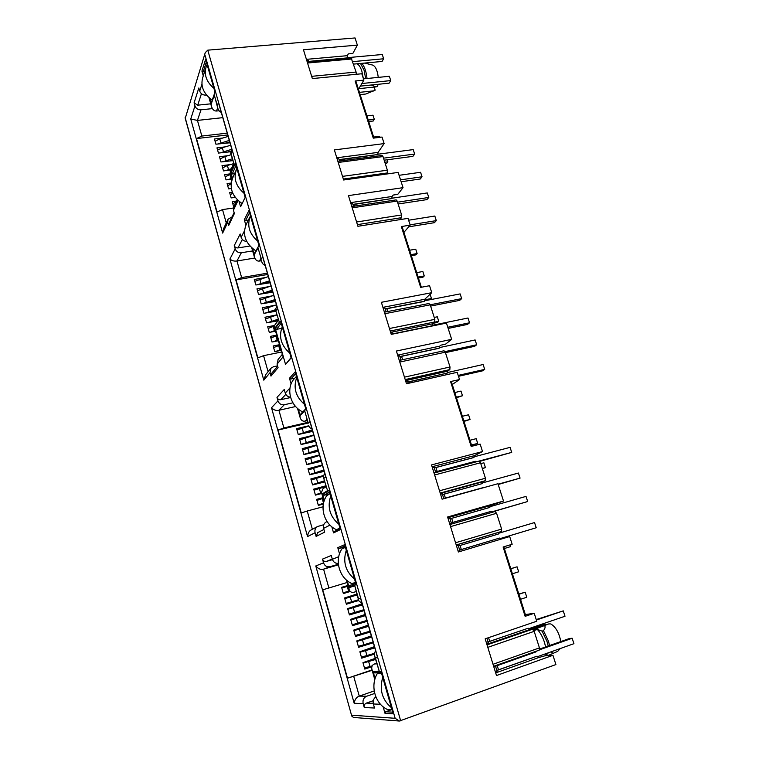 <?xml version="1.0" encoding="UTF-8"?>
<svg xmlns="http://www.w3.org/2000/svg" width="759" height="759" viewBox="0 0 759 759"><rect width="100%" height="100%" fill="white"/><g stroke="black" fill="none" stroke-linecap="round" stroke-linejoin="round"><path stroke-width="1.14" d="M533.9 630.625L537.363 629.429C540.323 632.683 542.685 636.962 544.44 642.266L545.626 646.934M363.324 78.462L361.844 71.128C360.516 67.124 358.903 64.676 357.005 63.784M365.705 78.632L364.045 70.17L360.516 63.462M548.207 646.023L547.04 641.564L542.116 631.146L537.363 629.429M549.573 645.539L548.406 641.08L543.472 630.672L542.116 631.146M496.86 670.491L537.078 656.165L496.832 670.406M495.693 672.91L538.558 657.598L537.078 656.165M498.331 534.051L458.398 545.968L498.331 534.051L498.767 532.344L501.357 531.509L501.623 529.08L496.595 513.283L495.02 511.509L449.916 524.526L495.02 511.509M450.011 518.814L489.574 507.496L490.286 505.646L447.829 517.761M442.525 494.583L482.297 483.587L482.715 481.813L485.2 480.732L485.437 478.246L480.513 462.772L479.043 461.102L434.034 473.056L479.043 461.102M434.309 467.971L473.73 457.582L474.403 455.647L482.534 451.558L431.529 464.916L442.099 499.185L497.942 483.711L503.502 501.054L490.286 505.646M407.792 382.128L447.241 373.105L447.582 371.208L449.831 369.586L450.021 366.995L445.305 352.195L443.863 350.848M402.612 359.7L401.577 356.332L439.044 348.305L439.632 346.18L397.659 355.136M394.576 333.704L431.966 325.99L432.535 323.827L434.679 321.977L434.841 319.349L430.22 304.833L428.835 303.6M385.221 309.027L424.186 301.475L424.736 299.274L431.776 292.689L381.36 302.3L391.255 334.377L446.453 323.087L451.662 339.339L445.542 344.169L440.932 345.155L439.632 346.18M341.607 587.362L347.964 585.445L341.597 587.333L343.372 593.576L350.288 591.47L343.343 593.5M356.825 594.041L344.605 597.959L346.389 604.23L355.582 601.394L346.322 603.984M364.083 610.521L349.301 614.515M367.1 621.042L352.299 625.074M359.168 634.448L355.307 635.691M370.136 631.611L360.06 634.182M358.884 646.165L358.333 646.345M373.172 642.228L368.466 643.376M209.626 98.139L211.106 103.319L214.996 92.133L205.604 59.382L201.922 71.099L203.279 75.853M201.922 71.099L204.569 71.801M239.066 201.391L240.603 206.799L245.157 197.378L235.337 163.128L231.011 173.137L232.51 178.393M231.011 173.137L232.292 173.953L234.597 173.659M252.51 248.544L254.075 254.056L258.933 245.47L248.924 210.518L244.294 219.721L245.821 225.081M244.294 219.721L245.584 220.537L248.335 220.129M298.259 409.035L299.928 414.898L305.886 409.291L295.175 371.919L289.473 378.229L291.105 383.95M299.928 414.898L305.744 408.807M289.473 378.229L290.801 379.045L294.796 378.191M275.299 328.505L285.545 364.434L291.152 357.868L280.659 321.275L275.299 328.505L276.618 329.33L281.58 328.372M291.067 357.574L285.545 364.434M347.176 580.644L348.96 586.897L356.161 584.715L344.681 544.668L337.774 547.647L339.529 553.814M355.829 583.567L349.681 585.445L348.96 586.897M337.774 547.647L339.131 548.463L345.269 546.708M331.825 526.765L333.562 532.894L340.364 529.611L329.131 490.409L322.613 494.46L324.33 500.494M322.613 494.46L323.96 495.276L330.07 493.673L326.759 495.703C318.989 506.452 323.998 524.26 336.474 529.687L340.06 528.691L334.292 531.49L333.562 532.894M254.758 258.051L236.96 260.982L241.628 277.585L267.377 273.183M241.628 277.585L236.058 279.91L267.747 274.473M264.512 277.709L254.284 279.473L255.849 284.995L270.128 282.775M268.544 286.684L256.95 288.866L258.525 294.407L272.804 292.13M271.684 295.953L259.625 298.287L261.2 303.856L275.498 301.522M274.891 305.251L262.31 307.756L263.895 313.334L275.897 311.256M276.931 314.852L265.005 317.253L266.589 322.86L277.917 320.829M274.521 325.478L267.709 326.787L269.303 332.414L275.526 331.209M276.646 335.146L270.422 336.36L272.026 342.015L278.249 340.782M279.378 344.728L273.145 345.971L274.758 351.645L280.991 350.392M261.438 260.735L259.388 261.077L260.83 258.61M373.959 138.062L356.047 81.668L355.127 81.004L373.267 138.147L382.043 137.056L384.139 143.603L334.349 149.912L343.628 179.997L398.152 172.416L403.038 187.663L348.447 195.613L357.916 226.296L408.019 218.355L410.183 225.129L403.921 232.368M410.183 225.129L401.35 226.561L402.204 226.969L421.359 287.253M229.986 142.787L215.926 144.201L214.446 139.001L222.653 138.043M225.252 146.857L216.96 147.853L218.44 153.071L230.992 151.715M227.871 155.699L219.474 156.733L220.964 161.971L232.785 160.633M230.499 164.57L222.007 165.652L223.497 170.908L230.878 169.959M230.67 173.802L224.541 174.598L226.04 179.883L232.169 179.067M231.182 183.033L227.093 183.583L228.592 188.887L231.315 188.517M232.358 192.226L229.654 192.606L231.163 197.928L235.224 197.359M236.523 201.05L232.216 201.657L233.734 206.998M227.747 134.96L196.515 138.574L201.847 136.06L227.226 133.138M222.785 117.654L197.444 120.415L201.847 136.06M233.355 208.032L222.51 209.588L217.055 212.008L196.515 138.574M210.736 103.831L197.71 105.178L194.086 102.835L194.959 105.909L190.746 119.021L222.653 233.089L227.719 222.34L227.985 219.275L232.045 216.894M201.903 84.296L199.712 91.127C200.784 93.822 202.843 95.16 205.888 95.141L206.581 95.074M212.416 108.613L200.983 109.818L197.444 120.415L190.746 119.021M360.155 94.609L365.819 94.012L374.756 90.359M503.502 501.054L447.592 516.993L458.389 551.983L509.687 536.537L512.154 544.26L503.122 547.011L525.133 616.336L525.807 615.966L503.824 546.793M451.662 339.339L396.397 351.037L406.492 383.76L457.212 372.308L459.518 379.528L450.58 381.578L451.368 381.692L471.889 446.264M450.58 381.578L471.178 446.444L480.162 444.119L482.534 451.558M401.35 226.561L420.666 287.376L429.547 285.716L431.776 292.689M403.038 187.663L397.763 194.37L393.2 195.054L392.09 196.477L350.62 202.644M376.796 663.812L374.51 663.973L376.644 663.262M338.732 556.698L332.357 559.269L331.275 555.455L322.499 559.108L323.543 562.827C324.748 565.967 326.911 567.258 330.042 566.679L338.362 564.26M338.429 564.819L323.581 569.155L330.042 566.679M347.129 582.495L322.765 589.819L347.129 582.514M372.147 670.292L347.499 678.214L372.043 669.922M374.196 690.946L359.273 696.126C356.493 697.094 354.795 699.485 354.178 703.27L363.163 703.602C362.517 700.102 363.684 697.644 366.644 696.24L359.273 696.126L353.76 676.516M374.709 693.441L366.644 696.24M375.24 658.366L362.954 662.654L364.785 669.087L371.882 666.696M374.443 646.63L359.87 651.753L361.682 658.157L374.32 654.163M371.35 635.862L356.787 640.909L358.599 647.285L373.333 642.788M368.276 625.131L353.722 630.103L355.525 636.45L370.25 632.029M365.212 614.439L350.677 619.344L352.47 625.663L367.185 621.308M362.157 603.803L347.631 608.623L349.425 614.923L364.121 610.644M355.582 601.394L358.713 600.606M347.499 678.214L322.765 589.819M353.637 613.158L358.618 612.048M356.635 623.699L361.673 622.741M359.747 634.277L364.747 633.48M373.105 641.962L363.855 644.77L367.821 644.268M367.622 655.415L370.914 655.093M363.163 703.602L364.273 707.53C363.874 705.424 364.567 703.944 366.36 703.1L373.276 700.68M322.499 559.108C323.23 560.986 324.529 561.755 326.398 561.423L332.48 559.668M546.859 624.581L544.829 624.391L529.412 629.135M544.829 624.391L529.791 629.562M532.913 629.382L548.823 623.898L533.368 629.79M560.825 641.564C559.155 632.921 555.825 627.048 550.825 623.945L548.823 623.898M547.875 655.624L557.666 651.383L560.284 648.537M543.472 630.672C545.038 628.594 545.455 626.991 544.734 625.871M553.615 653.575L550.901 651.886M546.063 653.613L545.74 655.7L548.359 652.797M307.205 420.638L305.118 421.122L306.883 419.528M290.014 387.982L285.261 393.058L284.245 389.49L276.988 397.374L277.965 400.856L271.513 407.754L307.556 536.585L315.08 532.733C314.501 529.972 315.355 527.894 317.642 526.499L323.77 524.706M323.04 506.784L307.234 511.006L312.376 529.27M295.631 406.52L278.923 410.277L283.885 427.934L278.06 430.04L301.266 512.98L307.234 511.006M322.964 497.686L316.645 499.346L318.353 505.38L323.381 504.042M325.858 485.817L313.742 489.128L315.45 495.134L321.759 493.483M323.135 475.627L310.858 478.938L312.556 484.925L324.748 481.956M322.338 464.906L307.983 468.796L309.672 474.764L324.197 471.386M319.463 454.869L305.118 458.702L306.797 464.641L321.313 461.32M316.598 444.878L302.262 448.645L303.942 454.556L318.438 451.301M307.613 437.193L308.486 436.463L299.425 438.626L301.095 444.508L315.583 441.321M308.486 436.463L313.742 434.926M312.727 431.378L298.259 434.509L296.589 428.645L308.714 425.808M278.06 430.04L307.907 423.095M283.885 427.934L307.708 422.402M292.908 402.82L284.302 404.737L278.923 410.277C276.2 410.885 273.733 410.04 271.513 407.754M276.988 397.374C277.671 399.149 278.942 399.917 280.783 399.708L290.612 397.536M310.355 447.231L311.332 446.444M313.087 457.307L314.198 456.463M315.801 467.44L317.072 466.519M318.505 477.61L319.956 476.624M321.18 487.838L322.85 486.766M244.398 231.021L241.134 237.33L240.186 233.981L234.265 245.584L235.186 248.857L229.92 259.047L263.8 380.164L270.024 372.641L270.954 368.219L273.553 366.701L277.557 365.876M281.456 352.043L263.572 355.667L268.088 371.72M236.058 279.91L257.87 357.878L263.572 355.667M252.643 250.925L241.362 252.747L236.96 260.982C234.275 261.409 231.931 260.773 229.92 259.047M234.265 245.584C234.92 247.254 236.153 248.032 237.975 247.918L249.891 246.02M386.464 174.039L387.261 172.957L387.356 170.196L383.01 156.563L382.09 155.462L337.85 161.269M399.851 219.645L401.492 217.681L401.606 214.958L397.185 201.059L396.189 199.883L351.825 206.543M232.349 178.744L230.689 172.919L234.237 164.703L231.144 153.887L232.349 151.013L218.45 102.541L217.34 105.653L214.323 95.112L211.125 104.277L211.543 106.639C212.605 109.675 214.266 111.137 216.505 111.023L219.104 110.748M367.024 78.509C366.274 71.536 364.548 66.479 361.834 63.339M371.246 85.008L376.066 86.877L358.865 88.661M378.029 84.315L377.621 86.165L376.066 86.877M364.51 63.082L372.707 65.094C375.572 66.365 377.432 70.464 378.257 77.39M359.443 92.361L373.627 90.881M374.178 87.076L375.164 90.169M306.56 59.335L347.356 55.673L348.315 53.889L352.821 53.491L357.356 45.132L355.051 37.95L207.767 50.16L205.262 52.627L185.3 118.129L351.759 716.06L353.466 717.445L399.376 721.041L395.145 718.299L204.958 54.971M525.133 616.336L534.213 613.281L536.755 621.232L485.172 638.822L496.5 675.529L552.941 655.302L555.911 664.561L399.376 721.041M205.253 52.618L185.3 118.129M199.712 91.127L198.82 87.978L194.086 102.835M194.959 105.909C195.993 108.565 198.004 109.865 200.983 109.818M222.653 233.089L223.516 228.829L227.928 219.398M227.719 222.34L228.63 225.584L228.801 223.725L234.114 212.539M228.63 225.584L234.389 213.516L233.449 210.196L233.706 207.065L237.178 199.645M230.689 172.919L230.271 171.373M234.237 164.703L230.632 153.109L231.912 149.495M231.144 153.887L230.632 153.109M217.34 105.653L217.757 108.091C218.497 110.368 219.664 111.782 221.258 112.332M214.323 95.112L217.757 108.101M241.134 237.33C242.074 239.872 243.924 241.229 246.703 241.4M235.186 248.857C236.267 251.656 238.326 252.956 241.362 252.747M263.8 380.164L265.65 374.69L270.954 368.219M270.024 372.641L270.991 376.094L271.665 373.286M270.991 376.094L278.069 367.669L277.063 364.13L278.164 359.415M277.063 364.13L283.107 356.825L274.36 327.129M283.107 356.825L274.331 327.025L274.72 325.194L278.43 320.118L273.733 321.503M274.938 328.154L279.331 322.214L275.432 309.634M279.331 322.214L275.403 309.539L276.855 306.238M276.02 310.668L277.519 308.552L262.68 256.798L261.286 259.17L258.06 247.918L261.286 259.17M265.119 265.318C263.506 264.891 262.348 263.61 261.646 261.457M258.06 247.918L254.075 254.958L254.436 257.197C255.46 260.043 257.111 261.333 259.388 261.077M285.261 393.058C286.143 395.562 287.898 396.929 290.507 397.166M277.965 400.856C279.103 403.826 281.219 405.116 284.302 404.737M307.556 536.585C307.907 533.122 309.207 530.845 311.446 529.763L317.642 526.49M315.08 532.733L316.114 536.414L317.803 532.571M316.114 536.414L324.672 532.144L323.6 528.368C323.002 525.513 323.875 523.378 326.209 521.955L326.417 521.869M324.178 500.94L321.465 492.449L322.954 488.72L326.114 486.699M322.186 493.957L327.537 490.618L323.296 476.88M327.537 490.618L323.258 476.737L324.691 473.104M323.998 478.265L325.82 477.041L309.938 421.653L308.23 423.171L304.786 411.141L308.23 423.171M311.958 428.683C310.336 428.418 309.198 427.289 308.534 425.306M304.786 411.141L299.89 415.723L300.213 417.829C301.171 420.448 302.813 421.549 305.118 421.122M332.357 559.269C333.419 562.163 335.393 563.529 338.286 563.396M323.543 562.827L315.772 565.958C318.22 568.88 320.82 569.943 323.581 569.155L328.875 587.969M364.273 707.53L374.51 708.024L373.362 703.982C372.716 700.955 373.542 698.593 375.857 696.904M374.51 663.973C372.223 664.856 371.35 666.687 371.919 669.457L372.773 671.44L379.206 671.108L375.411 657.844L377.603 657.655L360.563 598.225L358.495 598.766L354.804 585.872L348.893 587.646L346.806 580.331M375.733 651.165C374.443 652.256 374.035 653.812 374.519 655.823L379.206 671.108M374.519 655.823L375.411 657.844M362.09 603.538L358.741 600.72L358.495 598.766M358.694 600.559L354.804 585.872M353.912 592.229L356.132 591.593L353.912 592.229C351.607 592.788 350.013 591.897 349.14 589.544L348.893 587.646M357.356 45.132L303.458 49.762L312.347 78.575L361.815 73.756L363.855 80.122L358.476 89.325M363.855 80.122L355.127 81.004M356.256 74.297L356.104 72.048L351.161 58.007L307.224 61.991M534.213 613.281L525.361 614.572M493.644 666.279L539.232 650.159L539.45 647.882L534.184 631.346L532.457 629.249L529.649 629.572L528.198 628.215L488.037 641.915M392.688 712.151L385.724 711.762L384.993 713.318L393.162 713.821L381.103 671.734L373.257 672.123L374.642 672.939L381.35 672.616M538.558 657.598L544.953 655.814L552.941 655.302M339.131 548.463L345.051 545.93M323.96 495.276L329.548 491.841M295.687 373.684L290.801 379.045M459.518 379.528L452.269 384.519M276.618 329.33L281.209 323.182M249.55 212.719L245.584 220.537M352.973 204.617L391.824 198.564L352.897 204.389M232.292 173.953L236.002 165.443M339.14 159.855L377.83 154.532L339.064 159.599M339.51 161.05L338.865 158.935L336.778 157.787L378.077 152.388L384.139 143.603M391.824 198.564L392.09 196.477M377.83 154.532L378.077 152.388M495.494 672.275L497.079 671.212L495.542 666.231L535.892 651.943L536.3 651.203M529.649 629.572L486.861 644.277M391.084 709.845L385.724 711.762M373.257 672.123L375.107 678.612M383.134 706.771L384.993 713.318M476.244 461.842L475.333 461.301L435.514 471.88L475.333 461.301M484.043 487.563L443.749 498.549M492.354 512.278L491.168 511.338L451.254 522.847L491.168 511.338M500.931 539.175L499.612 538.055L459.66 550.057L499.612 538.055M432.089 466.757L474.403 455.647M440.334 493.454L482.715 481.813M498.767 532.344L456.235 545.009M405.534 380.657L447.582 371.208M382.916 307.338L424.736 299.274M432.535 323.827L390.638 332.357M203.184 71.925L206.344 61.953M308.828 61.697L347.157 57.912L308.733 61.394M347.157 57.912L347.356 55.673M392.877 333.827L432.203 325.782M439.29 348.106L399.898 356.559M528.198 628.215L488.046 641.972M450.011 518.795L489.859 507.391M442.516 494.536L482.297 483.587M434.29 467.905L474.005 457.449M407.763 382.005L447.241 373.105M385.164 308.856L424.414 301.257M236.115 201.932L232.814 203.763M228.174 136.44L219.797 138.878L215.101 141.307M226.173 142.91L229.901 142.464M229.313 140.415L218.213 143.935M225.508 143.1L229.73 141.876M366.92 115.899L372.973 115.197L374.301 119.343L368.238 120.045M368.703 121.535L373.229 121.004L374.301 119.343M227.966 151.942L231.305 150.965M231.846 149.257L220.689 152.796M217.605 150.13L222.311 147.711L230.698 145.263M229.218 151.572L231.144 151.345M234.892 196.894L233.203 197.634M232.776 193.213L230.252 194.74M230.423 160.813L232.652 160.168M232.254 158.764L223.174 161.695M220.119 158.982L224.844 156.582L231.106 154.751M385.24 163.555L386.729 163.356L387.849 161.8L384.813 162.208M387.204 159.798L387.849 161.8M231.277 188.308L230.689 188.602M231.087 183.849L227.709 185.746M373.637 137.047L379.709 136.297L380.031 137.303M231.438 168.659L225.67 170.633M222.634 167.872L227.377 165.481L233.573 163.669M231.922 178.204L228.174 179.598M225.167 176.79L230.774 174.162M352.783 61.631L383.656 58.775L382.27 54.506L347.261 57.675M361.872 83.518L390.752 80.596L389.12 83.177L360.345 86.128M363.447 78.86L389.348 76.279L390.752 80.596M207.131 64.714L206.097 67.029C203.896 74.866 206.495 81.963 213.896 88.31M383.656 58.775L382.062 61.451L353.571 64.107M205.841 67.817L202.672 77.75C200.404 86.365 203.592 93.793 212.245 100.055M308.875 61.84L308.524 60.72L306.37 59.202M383.523 158.176L414.651 154.058L413.2 149.608L378.001 154.2M400.534 179.845L422.042 176.781L420.249 179.01L401.141 181.743M399.082 175.31L420.581 172.293L422.042 176.781M236.884 168.526L236.647 169.001C233.231 177.891 235.66 185.955 243.952 193.194M414.651 154.058L412.896 156.363L384.168 160.196M236.267 169.874L232.615 178.156C229.038 188.071 232.216 196.553 242.159 203.583M430.211 304.786L461.681 298.629L460.144 293.904L424.698 300.763L430.182 299.701L431.473 298.515L424.793 299.805M447.791 327.271L469.546 322.784L467.478 324.425L448.161 328.429M432.507 325.26L467.99 318.012L469.546 322.784M282.234 326.759C278.534 336.721 281.058 345.506 289.786 353.115M461.681 298.629L459.66 300.374L430.619 306.076M386.094 311.864L384.965 308.201L383.01 307.651M392.944 334.036L392.678 333.163L390.743 332.717M476.216 461.814L511.708 452.392L510.067 447.364L474.422 456.738M498.094 484.204L520.067 478.113L498.189 484.508M482.743 482.838L518.416 473.028L520.067 478.113M330.734 495.988C327.12 507.04 329.814 516.452 338.818 524.213M511.708 452.392L479.716 461.368M339.909 528.017L336.474 529.687M433.901 472.629L435.704 472.477L434.091 467.259L432.288 467.383M443.806 498.72L442.317 493.891L440.543 494.137M536.215 619.562L563.263 610.872L536.366 620.037M528.995 628.594L565.009 616.242L563.263 610.872M537.837 656.544L573.927 643.679L572.163 638.253L539.564 649.789M382.726 677.398C379.215 689.675 382.109 699.779 391.407 707.701M539.668 649.04L569.478 638.499L572.163 638.253M392.033 709.893L387.925 709.684C375.126 704.513 369.747 685.405 377.508 673.252L381.483 673.072M377.508 673.252L379.064 672.73M486.652 643.604L488.265 642.674L486.899 638.234M494.906 665.852L493.748 666.611M397.536 202.188L428.778 197.463L427.298 192.938L392.014 198.203M410.097 224.844L436.302 220.622L434.433 222.672L408.712 226.837M408.617 220.214L434.822 216.04L436.302 220.622M250.479 215.945C246.732 225.233 249.132 233.62 257.69 241.115M428.778 197.463L426.938 199.608L398.114 203.991M250.337 216.22L246.476 223.753C242.064 234.351 245.195 243.402 255.868 250.887M353.485 206.296L352.698 203.725L350.649 202.748M445.068 351.607L476.69 344.766L475.125 339.956L439.613 347.556M458.208 375.411L484.707 369.386L482.544 370.838L458.493 376.312M447.573 372.527L483.122 364.519L484.707 369.386M296.76 377.432C293.078 387.726 295.649 396.691 304.473 404.338M476.69 344.766L474.584 346.322L445.448 352.631M302.547 411.824C290.46 406.122 285.858 389.31 293.562 379.538L296.456 376.388M400.98 360.051L399.689 355.895L397.782 355.544M408.181 383.38L407.555 381.35L405.676 381.113M492.041 511.803L527.685 501.528L526.015 496.395L490.314 506.604M500.485 538.492L536.224 527.752L500.504 538.51M498.805 533.226L534.535 522.562L536.224 527.752M346.284 550.266C342.698 561.679 345.459 571.29 354.557 579.108M527.685 501.528L492.155 511.946M355.506 582.438L351.872 583.567C339.301 578.206 334.178 560.009 341.958 548.852L345.459 547.372M355.516 582.466L351.872 583.567M449.707 523.852L451.453 523.473L449.802 518.141L448.057 518.501M458.151 551.214L459.859 550.702L458.199 545.323L456.482 545.806M280.754 349.576L275.669 351.464M273.61 347.594L279.521 345.241M434.233 317.423L437.307 316.807L438.74 321.304L434.452 322.177M433.152 323.306L437.431 322.433L438.74 321.304M268.354 276.58L254.815 281.323M269.559 280.802L257.367 284.729M263.847 283.6L269.853 281.826M409.604 250.233L415.723 249.18L417.127 253.563L410.998 254.626M411.321 255.66L415.894 254.872L417.127 253.563M266.324 293.012L272.538 291.181M272.253 290.185L259.957 294.15M257.462 290.678L271.039 285.953M278.022 339.966L273.031 341.816M270.887 338.011L276.788 335.649M268.8 302.471L275.223 300.573M274.948 299.606L262.567 303.6M260.128 300.071L273.733 295.355M430.106 294.245L431.473 298.515M275.289 330.393L270.413 332.205M268.183 328.476L274.312 326.019M418.427 278.022L423.01 277.177L424.262 275.934L418.124 277.054M416.71 272.623L422.848 271.513L424.262 275.934M271.267 311.958L275.726 310.649M275.451 309.71L265.176 313.097M262.804 309.501L276.437 304.795M278.173 319.207L267.785 322.632M265.489 318.97L276.95 314.919M320.279 504.868L323.467 503.568M316.949 500.409L323.144 498.331M322.233 498.597L323.543 503.208L318.249 505.02M480.789 463.635L483.891 462.81L485.418 467.591L482.316 468.426M482.401 468.692L485.418 467.591M308.809 426.036L296.968 429.964M312.291 429.869L298.24 434.452M301.816 433.664L312.452 430.4M454.812 392.545L461.007 391.094L462.487 395.733L456.292 397.194M456.463 397.735L462.487 395.733M304.368 443.721L315.298 440.343M315.156 439.841L301.067 444.404M299.786 439.907L313.865 435.334M317.423 494.612L321.645 493.056M321.55 492.724L315.355 494.821M314.055 490.229L326.019 486.396M306.921 453.825L318.154 450.324M318.021 449.85L303.904 454.413M302.623 449.897L316.731 445.324M471.605 445.372L477.705 443.408L471.491 445.011M469.982 440.258L476.187 438.674L477.705 443.408M314.719 484.365L324.529 481.178M324.425 480.808L312.48 484.65M311.181 480.086L323.154 476.216M463.996 421.435L470.058 419.452L463.853 420.989M462.364 416.283L468.559 414.765L470.058 419.452M309.492 463.967L321.029 460.333M320.905 459.897L306.75 464.451M305.46 459.916L319.605 455.362M312.082 474.147L323.913 470.4M323.799 469.992L309.606 474.527M308.315 469.982L322.49 465.438M373.599 659.011L375.269 658.461M365.421 661.829L375.487 659.229M372.223 665.852L364.472 667.996M363.077 663.091L375.563 659.495M348.163 586.138L341.806 588.064M349.757 590.844L343.153 592.826M510.086 544.886L510.627 546.594L504.374 548.51M349.463 597.229L357.081 594.923M358.466 599.752L346.161 603.433M344.804 598.652L357.091 594.961M344.776 598.557L357.043 594.79M349.444 597.162L357.053 594.828M364.69 650.729L364.557 650.254L374.737 647.683M374.424 653.347L361.388 657.123M360.003 652.237L374.804 647.911M374.472 646.734L372.574 647.361M364.557 650.254L374.538 646.972M352.48 607.836L362.451 604.828M363.855 609.714L349.187 614.088M347.821 609.278L362.47 604.895M347.764 609.088L362.366 604.525M352.442 607.693L362.394 604.6M520.513 599.306L526.784 597.238L525.181 592.21L518.843 594.05M525.181 592.21L518.909 594.259M361.616 639.941L371.654 636.905M356.939 641.431L371.701 637.095M362.47 639.894L363.855 644.77L358.324 646.298M356.796 640.938L357.612 640.643M371.426 636.118L366.635 637.674M361.502 639.552L371.483 636.317M512.401 573.776L518.663 571.793L517.078 566.812L510.779 568.681M517.078 566.812L510.816 568.785M355.516 618.49L365.506 615.473M366.92 620.416L352.214 624.78M350.848 619.951L365.534 615.587M350.762 619.657L365.373 615.018M355.449 618.272L365.411 615.132M358.561 629.192L368.57 626.166M370.003 631.165L355.259 635.52M353.884 630.672L368.618 626.317M353.779 630.274L368.39 625.549M358.476 628.888L368.438 625.701M222.51 209.588L226.267 222.937M206.106 94.486L205.888 95.141M366.36 703.1L373.21 703.346M332.29 559.041L326.398 561.423M285.82 394.357L280.783 399.708M242.368 239.493L237.975 247.918M383.01 156.563L338.22 162.464M387.356 170.196L342.508 176.373M356.588 222.007L401.606 214.958M352.223 207.833L397.185 201.059M201.439 93.718L197.71 105.178M400.686 720.87L207.767 50.16M395.145 718.299L351.645 715.168M233.449 210.196L238.022 200.48M217.672 107.806L216.505 111.023M211.125 104.277L209.294 97.845M254.075 254.958L252.159 248.25M323.6 528.368L329.985 525.105M299.89 415.723L297.898 408.731M315.772 565.958L354.178 703.27M373.362 703.982L380.449 704.248M374.955 679.106L372.773 671.44M351.939 58.965L307.547 63.016M356.104 72.048L311.655 76.336M539.45 647.882L493.027 664.267M534.184 631.346L487.8 647.342M532.457 629.249L487.041 644.865M501.357 531.509L456.216 544.953M501.623 529.08L455.542 542.751M496.595 513.283L450.561 526.613M439.508 490.798L485.437 478.246M434.632 474.982L480.513 462.772M440.211 493.075L485.2 480.732M405.202 379.585L449.831 369.586M404.452 377.157L450.021 366.995M399.794 362.052L445.305 352.195M434.841 319.349L389.452 328.514M430.22 304.833L384.879 313.704M434.679 321.977L390.221 331.009M357.404 224.636L401.492 217.681M387.261 172.957L343.343 179.048M219.797 138.878L220.935 142.853M222.311 147.711L223.45 151.705M224.844 156.582L225.983 160.585M227.377 165.481L228.525 169.504M229.92 174.418L231.068 178.46M341.123 160.842L340.753 159.637M387.726 311.541L386.843 308.704M437.165 471.424L435.96 467.535M445.4 498.084L444.176 494.128M489.697 641.336L488.568 637.664M498.502 669.817L497.211 665.643M355.108 206.059L354.586 204.37M409.822 383.01L409.433 381.758M452.914 522.363L451.671 518.34M461.32 549.563L460.058 545.484M278.638 345.506L279.872 349.842M259.739 279.122L260.935 283.344M262.405 288.496L263.61 292.727M275.906 335.905L277.139 340.231M265.081 297.898L266.295 302.158M273.183 326.351L274.407 330.658M267.775 307.348L268.99 311.617M270.47 316.826L271.694 321.114M302.139 428.029L303.41 432.516M304.976 437.981L306.257 442.488M319.33 488.398L320.64 492.989M307.822 447.99L309.112 452.506M316.437 478.236L317.736 482.809M310.678 458.028L311.977 462.573M313.552 468.113L314.852 472.667M367.773 661.563L367.631 661.089M368.646 661.592L370.05 666.516M347.243 586.413L348.599 591.195M350.26 597.02L351.626 601.821M365.553 650.719L366.948 655.624M353.296 607.674L354.662 612.494M356.341 618.367L357.717 623.205M359.396 629.107L360.781 633.964M374.993 90.255L372.906 91.232M185.073 117.778L351.759 716.06M230.195 172.132L232.188 179.133M233.63 163.555L230.271 171.363M208.934 97.531L211.533 106.639M277.633 366.142L271.57 373.409M282.168 354.519L278.003 359.605M251.789 247.927L254.436 257.197M323.913 529.478L317.698 532.628M327.053 521.528L326.218 521.964M321.512 492.591L324.027 501.414M297.519 408.399L300.203 417.829M371.91 669.457L374.804 679.628M346.417 579.999L349.093 589.382M493.654 666.298L539.232 650.159M399.291 360.421L444.053 350.762M384.415 312.186L429.053 303.486M493.815 666.838L535.892 651.943M483.625 487.496L443.749 498.54"/></g></svg>
